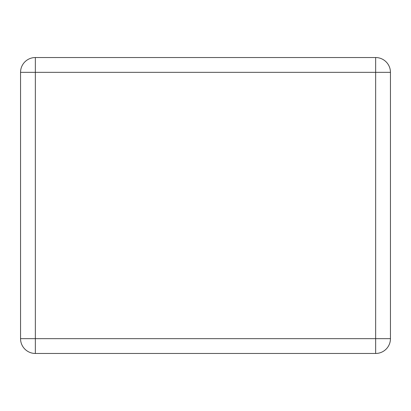 <?xml version="1.0" encoding="UTF-8"?>
<svg xmlns="http://www.w3.org/2000/svg" width="411" height="411" viewBox="0 0 411 411"><rect width="100%" height="100%" fill="white"/><g stroke="black" fill="none" stroke-linecap="round" stroke-linejoin="round"><path stroke-width="0.62" d="M20.55 338.664L20.55 72.336A14.796 14.796 0 0 1 35.346 57.54L375.654 57.54A14.796 14.796 0 0 1 390.45 72.336L390.45 338.664A14.796 14.796 0 0 1 375.654 353.46L35.346 353.46A14.796 14.796 0 0 1 20.55 338.664L35.346 338.664L35.346 72.336L20.55 72.336M35.346 57.54L35.346 72.336L375.654 72.336L375.654 338.664L35.346 338.664L35.346 353.46M390.45 338.664L375.654 338.664L375.654 353.46M390.45 72.336L375.654 72.336L375.654 57.54"/></g></svg>

